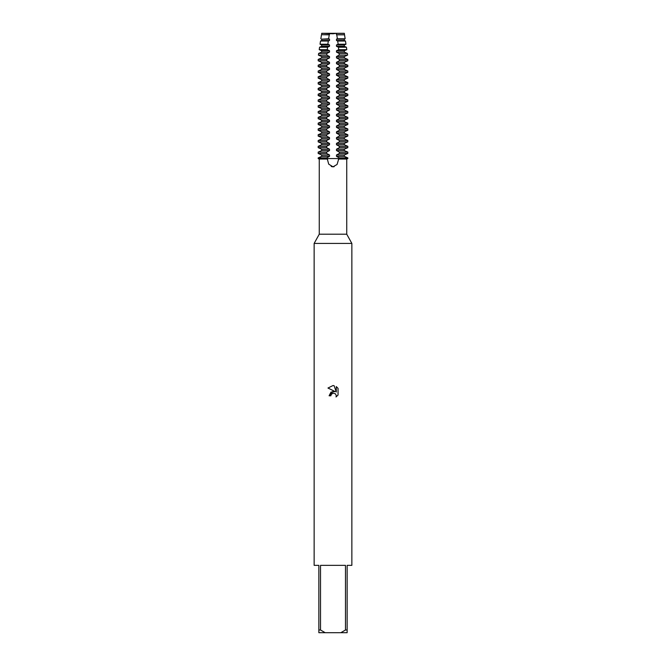 <?xml version="1.0" encoding="UTF-8"?>
<svg xmlns="http://www.w3.org/2000/svg" width="666" height="666" viewBox="0 0 666 666"><rect width="100%" height="100%" fill="white"/><g stroke="black" fill="none" stroke-linecap="round" stroke-linejoin="round"><path stroke-width="1" d="M327.672 159.257L326.631 157.892L318.181 157.892L321.686 156.352L321.686 154.995L329.52 154.995L326.631 153.455L326.631 152.098L329.52 150.558L329.52 149.201L326.631 147.661L326.631 146.304L329.52 144.763L329.52 143.406L326.631 141.866L326.631 140.518L329.52 138.978L329.52 137.621L326.631 136.08L326.631 134.723L329.52 133.183L329.52 131.826L326.631 130.286L326.631 128.929L329.52 127.389L329.52 126.032L326.631 124.492L326.631 123.135L329.52 121.595L329.52 120.246L326.631 118.698L326.631 117.349L329.52 115.809L329.52 114.452L326.631 112.912L326.631 111.555L329.52 110.015L329.52 108.658L326.631 107.118L326.631 105.761L329.52 104.221L329.52 102.864L326.631 101.324L326.631 99.975L329.52 98.426L329.52 97.078L326.631 95.538L326.631 94.181L329.52 92.641L329.52 91.284L326.631 89.743L326.631 88.387L329.52 86.846L329.52 85.489L326.631 83.949L326.631 82.592L329.52 81.052L329.52 79.695L326.631 78.155L326.631 76.806L329.52 75.266L329.52 73.909L326.631 72.369L326.631 71.012L329.52 69.472L329.52 68.115L326.631 66.575L326.631 65.218L329.52 63.678L329.52 62.321L326.631 60.781L326.631 59.424L329.52 57.884L329.52 56.535L326.748 55.087L326.889 53.43L329.52 52.098L329.52 50.741L327.264 49.65L327.522 47.228L329.52 46.304L329.52 44.947L327.872 44.222L328.288 41.026L329.52 40.509L329.52 39.152L328.604 38.786L329.52 33.3L321.686 33.3L333 33.783L336.48 33.3L333 33.783L329.52 33.3L344.314 33.3L344.547 34.823L336.755 34.823L337.396 38.786L345.146 38.786L344.314 39.152L344.314 40.509L345.479 41.026L337.712 41.026L338.128 44.222L345.962 44.222L344.314 44.947L344.314 46.304L346.42 47.228L338.478 47.228L338.736 49.65L346.786 49.65L344.314 50.741L344.314 52.098L347.361 53.43L339.111 53.43L339.252 55.087L347.61 55.087L344.314 56.535L344.314 57.884L347.819 59.424L339.369 59.424L339.369 60.781L347.819 60.781L344.314 62.321L344.314 63.678L347.819 65.218L339.369 65.218L339.369 66.575L347.819 66.575L344.314 68.115L344.314 69.472L347.819 71.012L339.369 71.012L339.369 72.369L347.819 72.369L344.314 73.909L344.314 75.258L347.819 76.806L339.369 76.806L339.369 78.155L347.819 78.155L344.314 79.695L344.314 81.052L347.819 82.592L339.369 82.592L339.369 83.949L347.819 83.949L344.314 85.489L344.314 86.846L347.819 88.387L339.369 88.387L339.369 89.743L347.819 89.743L344.314 91.284L344.314 92.641L347.819 94.181L339.369 94.181L339.369 95.538L347.819 95.538L344.314 97.078L344.314 98.426L347.819 99.975L339.369 99.975L339.369 101.324L347.819 101.324L344.314 102.864L344.314 104.221L347.819 105.761L339.369 105.761L339.369 107.118L347.819 107.118L344.314 108.658L344.314 110.015L347.819 111.555L339.369 111.555L339.369 112.912L347.819 112.912L344.314 114.452L344.314 115.809L347.819 117.349L339.369 117.349L339.369 118.698L347.819 118.698L344.314 120.246L344.314 121.595L347.819 123.135L339.369 123.135L339.369 124.492L347.819 124.492L344.314 126.032L344.314 127.389L347.819 128.929L339.369 128.929L339.369 130.286L347.819 130.286L344.314 131.826L344.314 133.183L347.819 134.723L339.369 134.723L339.369 136.08L347.819 136.08L344.314 137.621L344.314 138.978L347.819 140.518L339.369 140.518L339.369 141.866L347.819 141.866L344.314 143.406L344.314 144.763L347.819 146.304L339.369 146.304L339.369 147.661L347.819 147.661L344.314 149.201L344.314 150.558L347.819 152.098L339.369 152.098L339.369 153.455L347.819 153.455L344.314 154.995L344.314 156.352L347.819 157.892L339.369 157.892L338.328 159.257L339.369 158.566L347.819 158.566L326.631 158.566L339.369 158.566M346.736 234.199L346.736 159.041L338.694 159.041L337.063 164.477L333 166.816L328.713 164.144L327.306 159.041L319.264 159.041L319.264 234.199L346.736 234.199L351.856 243.423L351.856 565.351L347.144 565.351L347.144 630.003L345.471 630.003L340.825 632.7L347.144 632.7L347.144 630.003M332.484 166.783L333.516 166.783M333.624 166.775L334.166 166.658M319.264 234.199L314.144 243.423L351.856 243.423M333 393.123L331.168 394.555L330.877 395.787L329.096 395.787L333 391.325L335.165 391.583L327.955 388.037L333 385.547L334.091 385.672L336.297 391.999L336.297 386.58L338.045 388.345L338.045 395.038L336.014 396.978L336.305 395.77L335.506 393.856L333 393.123L335.506 393.856L336.305 395.77L336.014 396.978L338.045 395.038M340.825 632.7L325.175 632.7L320.529 630.003L320.529 565.351L345.471 565.351L345.471 630.003M330.877 395.787L331.06 394.788M335.165 391.583L331.01 392.091L329.096 395.787M331.168 394.555L332.933 393.14M338.045 388.345L336.297 386.58M334.091 385.672L333.158 385.556M333 385.547L327.955 388.037M331.185 166.417L331.909 166.675M318.181 157.892L318.181 158.566L326.631 158.566L318.181 158.566L319.264 159.041M314.144 243.423L314.144 565.351L318.856 565.351L318.856 632.7L325.175 632.7M318.856 630.003L320.529 630.003M339.369 153.455L336.48 154.995L336.48 156.352L344.314 156.352M336.48 156.352L339.369 157.892M336.48 154.995L344.314 154.995M339.369 147.661L336.48 149.201L336.48 150.558L344.314 150.558M336.48 150.558L339.369 152.098M336.48 149.201L344.314 149.201M339.369 141.866L336.48 143.406L336.48 144.763L344.314 144.763M336.48 144.763L339.369 146.304M336.48 143.406L344.314 143.406M339.369 136.08L336.48 137.621L336.48 138.978L344.314 138.978M336.48 138.978L339.369 140.518M336.48 137.621L344.314 137.621M339.369 130.286L336.48 131.826L336.48 133.183L344.314 133.183M336.48 133.183L339.369 134.723M336.48 131.826L344.314 131.826M339.369 124.492L336.48 126.032L336.48 127.389L344.314 127.389M336.48 127.389L339.369 128.929M336.48 126.032L344.314 126.032M339.369 118.698L336.48 120.246L336.48 121.595L344.314 121.595M336.48 121.595L339.369 123.135M336.48 120.246L344.314 120.246M339.369 112.912L336.48 114.452L336.48 115.809L344.314 115.809M336.48 115.809L339.369 117.349M336.48 114.452L344.314 114.452M339.369 107.118L336.48 108.658L336.48 110.015L344.314 110.015M336.48 110.015L339.369 111.555M336.48 108.658L344.314 108.658M339.369 101.324L336.48 102.864L336.48 104.221L344.314 104.221M336.48 104.221L339.369 105.761M336.48 102.864L344.314 102.864M339.369 95.538L336.48 97.078L336.48 98.426L344.314 98.426M336.48 98.426L339.369 99.975M336.48 97.078L344.314 97.078M339.369 89.743L336.48 91.284L336.48 92.641L344.314 92.641M336.48 92.641L339.369 94.181M336.48 91.284L344.314 91.284M339.369 83.949L336.48 85.489L336.48 86.846L344.314 86.846M336.48 86.846L339.369 88.387M336.48 85.489L344.314 85.489M339.369 78.155L336.48 79.695L336.48 81.052L344.314 81.052M336.48 81.052L339.369 82.592M336.48 79.695L344.314 79.695M339.369 72.369L336.48 73.909L336.48 75.258L344.314 75.258M336.48 75.266L339.369 76.806M336.48 73.909L344.314 73.909M339.369 66.575L336.48 68.115L336.48 69.472L344.314 69.472M336.48 69.472L339.369 71.012M336.48 68.115L344.314 68.115M339.369 60.781L336.48 62.321L336.48 63.678L344.314 63.678M336.48 63.678L339.369 65.218M336.48 62.321L344.314 62.321M339.252 55.087L336.48 56.535L336.48 57.884L344.314 57.884M336.48 57.884L339.369 59.424M336.48 56.535L344.314 56.535M338.736 49.65L336.48 50.741L336.48 52.098L344.314 52.098M336.48 52.098L339.102 53.43M336.48 50.741L344.314 50.741M338.128 44.222L336.48 44.947L336.48 46.304L344.314 46.304M336.48 46.304L338.478 47.228M336.48 44.947L344.314 44.947M337.396 38.786L336.48 39.152L336.48 40.509L344.314 40.509M336.48 40.509L337.712 41.026M336.48 39.152L344.314 39.152M321.686 154.995L318.181 153.455L326.631 153.455M321.686 156.352L329.52 156.352L329.52 154.995M326.631 152.098L318.181 152.098L321.686 150.558L329.52 150.558M326.631 157.892L329.52 156.352M321.686 150.558L321.686 149.201L329.52 149.201M321.686 149.201L318.181 147.661L326.631 147.661M326.631 146.304L318.181 146.304L321.686 144.763L329.52 144.763M321.686 144.763L321.686 143.406L329.52 143.406M321.686 143.406L318.181 141.866L326.631 141.866M326.631 140.518L318.181 140.518L321.686 138.978L329.52 138.978M321.686 138.978L321.686 137.621L329.52 137.621M321.686 137.621L318.181 136.08L326.631 136.08M326.631 134.723L318.181 134.723L321.686 133.183L329.52 133.183M321.686 133.183L321.686 131.826L329.52 131.826M321.686 131.826L318.181 130.286L326.631 130.286M326.631 128.929L318.181 128.929L321.686 127.389L329.52 127.389M321.686 127.389L321.686 126.032L329.52 126.032M321.686 126.032L318.181 124.492L326.631 124.492M326.631 123.135L318.181 123.135L321.686 121.595L329.52 121.595M321.686 121.595L321.686 120.246L329.52 120.246M321.686 120.246L318.181 118.698L326.631 118.698M326.631 117.349L318.181 117.349L321.686 115.809L329.52 115.809M321.686 115.809L321.686 114.452L329.52 114.452M321.686 114.452L318.181 112.912L326.631 112.912M326.631 111.555L318.181 111.555L321.686 110.015L329.52 110.015M321.686 110.015L321.686 108.658L329.52 108.658M321.686 108.658L318.181 107.118L326.631 107.118M326.631 105.761L318.181 105.761L321.686 104.221L329.52 104.221M321.686 104.221L321.686 102.864L329.52 102.864M321.686 102.864L318.181 101.324L326.631 101.324M326.631 99.975L318.181 99.975L321.686 98.426L329.52 98.426M321.686 98.426L321.686 97.078L329.52 97.078M321.686 97.078L318.181 95.538L326.631 95.538M326.631 94.181L318.181 94.181L321.686 92.641L329.52 92.641M321.686 92.641L321.686 91.284L329.52 91.284M321.686 91.284L318.181 89.743L326.631 89.743M326.631 88.387L318.181 88.387L321.686 86.846L329.52 86.846M321.686 86.846L321.686 85.489L329.52 85.489M321.686 85.489L318.181 83.949L326.631 83.949M326.631 82.592L318.181 82.592L321.686 81.052L329.52 81.052M321.686 81.052L321.686 79.695L329.52 79.695M321.686 79.695L318.181 78.155L326.631 78.155M326.631 76.806L318.181 76.806L321.686 75.258L329.52 75.258M321.686 75.258L321.686 73.909L329.52 73.909M321.686 73.909L318.181 72.369L326.631 72.369M326.631 71.012L318.181 71.012L321.686 69.472L329.52 69.472M321.686 69.472L321.686 68.115L329.52 68.115M321.686 68.115L318.181 66.575L326.631 66.575M326.631 65.218L318.181 65.218L321.686 63.678L329.52 63.678M321.686 63.678L321.686 62.321L329.52 62.321M321.686 62.321L318.181 60.781L326.631 60.781M326.631 59.424L318.181 59.424L321.686 57.884L329.52 57.884M321.686 57.884L321.686 56.535L329.52 56.535M321.686 56.535L318.39 55.087L326.748 55.087M326.889 53.43L318.639 53.43L321.686 52.098L329.52 52.098M321.686 52.098L321.686 50.741L329.52 50.741M321.686 50.741L319.214 49.65L327.264 49.65M327.522 47.228L319.58 47.228L321.686 46.304L329.52 46.304M321.686 46.304L321.686 44.947L329.52 44.947M321.686 44.947L320.038 44.222L327.872 44.222M328.288 41.026L320.521 41.026L321.686 40.509L329.52 40.509M321.686 40.509L321.686 39.152L329.52 39.152M321.686 39.152L328.604 38.786M344.314 33.3L336.48 33.3L336.48 34.715L344.314 34.715M329.245 34.823L321.686 34.715L329.52 34.715M336.48 33.367L344.314 33.367M321.686 34.715L321.686 33.367L329.52 33.367M336.497 33.358L344.322 33.358M321.686 33.367L329.504 33.358M346.736 159.041L347.819 158.566L347.819 157.892M321.453 34.823L320.854 38.786M320.521 41.026L320.038 44.222M319.58 47.228L319.214 49.65M318.639 53.43L318.39 55.087M318.181 59.424L318.181 60.781M318.181 65.218L318.181 66.575M318.181 71.012L318.181 72.369M318.181 76.806L318.181 78.155M318.181 82.592L318.181 83.949M318.181 88.387L318.181 89.743M318.181 94.181L318.181 95.538M318.181 99.975L318.181 101.324M318.181 105.761L318.181 107.118M318.181 111.555L318.181 112.912M318.181 117.349L318.181 118.698M318.181 123.135L318.181 124.492M318.181 128.929L318.181 130.286M318.181 134.723L318.181 136.08M318.181 140.518L318.181 141.866M318.181 146.304L318.181 147.661M318.181 152.098L318.181 153.455M347.361 53.43L347.61 55.087M346.42 47.228L346.786 49.65M345.479 41.026L345.962 44.222M344.547 34.823L345.146 38.786M347.819 152.098L347.819 153.455M347.819 146.304L347.819 147.661M347.819 140.518L347.819 141.866M347.819 134.723L347.819 136.08M347.819 128.929L347.819 130.286M347.819 123.135L347.819 124.492M347.819 117.349L347.819 118.698M347.819 111.555L347.819 112.912M347.819 105.761L347.819 107.118M347.819 99.975L347.819 101.324M347.819 94.181L347.819 95.538M347.819 88.387L347.819 89.743M347.819 82.592L347.819 83.949M347.819 76.806L347.819 78.155M347.819 71.012L347.819 72.369M347.819 65.218L347.819 66.575M347.819 59.424L347.819 60.781"/></g></svg>
